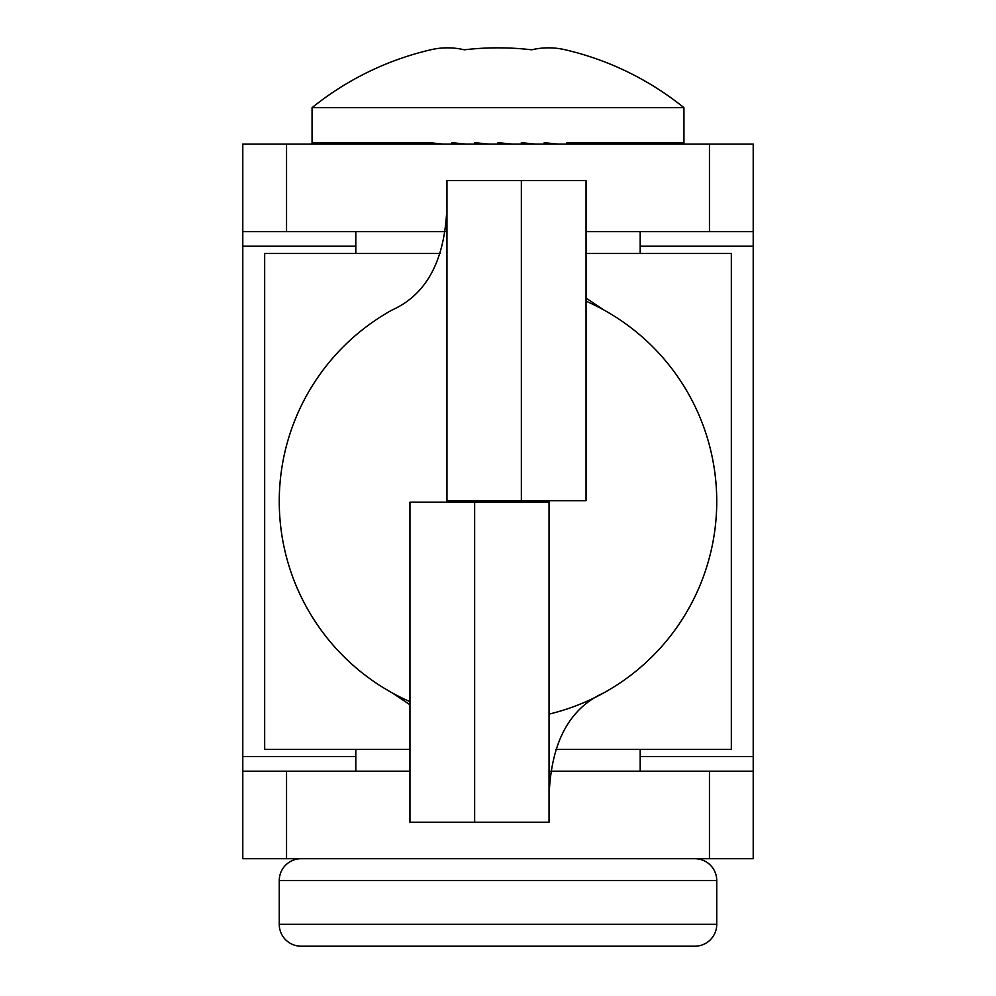<?xml version="1.0" encoding="UTF-8"?>
<svg xmlns="http://www.w3.org/2000/svg" width="996" height="996" viewBox="0 0 996 996"><rect width="100%" height="100%" fill="white"/><g stroke="black" fill="none" stroke-linecap="round" stroke-linejoin="round"><path stroke-width="1.49" d="M709.451 144.121L753.213 144.121L753.213 231.62L709.451 231.62L709.451 144.121L286.549 144.121L286.549 231.62L242.787 231.62L242.787 771.203L286.549 771.203L286.549 858.701L242.787 858.701L242.787 771.203M709.451 231.62L586.046 231.62M445.237 231.62L286.549 231.62M753.213 231.62L753.213 858.701L286.549 858.701M709.451 858.701L709.451 771.203L550.763 771.203M409.954 771.203L286.549 771.203M709.451 771.203L753.213 771.203M242.787 231.62L242.787 144.121L286.549 144.121M301.128 858.701A21.875 21.875 0 0 0 279.254 880.576L279.254 924.325L716.747 924.325L716.747 880.576L279.254 880.576M694.872 858.701A21.875 21.875 0 0 1 716.747 880.576M716.747 924.325A21.875 21.875 0 0 1 694.872 946.2L301.128 946.2A21.875 21.875 0 0 1 279.254 924.325M640.191 771.203L640.191 749.328M640.191 253.494L640.191 231.62M355.809 771.203L355.809 749.328M355.809 253.494L355.809 231.62M586.046 253.494L731.325 253.494L731.325 683.704L731.325 319.118M555.693 749.328L731.325 749.328L731.325 683.704M264.675 319.118L264.675 683.704L264.675 253.494L440.307 253.494M264.675 683.704L264.675 749.328L409.954 749.328M565.355 49.8A290.421 145.217 -90 0 0 531.677 49.8A290.421 290.421 0 0 0 464.323 49.8A290.421 145.217 90 0 0 430.646 49.8A290.421 145.217 90 0 1 464.323 49.8A290.421 290.421 0 0 1 531.677 49.8A290.421 145.217 -90 0 1 565.355 49.8A296.223 296.223 0 0 1 683.941 107.668L312.059 107.668L312.059 143.835M512.579 144.121L498 142.665L498 144.121M535.699 144.121L521.306 142.665L521.306 144.121M558.221 144.121L544.239 142.665L544.239 144.121M579.797 144.121L566.45 142.665L566.45 144.121M600.078 144.121L587.578 142.665L587.578 144.121M618.753 144.121L607.286 142.665L607.286 144.121M635.523 144.121L625.276 142.665L625.276 144.121M650.127 144.121L641.262 142.665L641.262 144.121M662.328 144.121L654.995 142.665L654.995 144.121M671.927 144.121L666.237 142.665L666.237 144.121M678.799 144.121L674.84 142.665L674.84 144.121M682.808 144.121L680.642 142.665L680.642 144.121M566.45 142.665L683.567 142.665L683.567 144.121M430.646 49.8A296.223 296.223 0 0 0 312.059 107.668M312.084 144.121L312.433 142.665L312.433 144.121M313.914 144.121L312.433 142.665L315.359 142.665L315.359 144.121M318.658 144.121L315.359 142.665L321.16 142.665L321.16 144.121M326.215 144.121L321.16 142.665L329.763 142.665L329.763 144.121M336.486 144.121L329.763 142.665L341.005 142.665L341.005 144.121M349.31 144.121L341.005 142.665L354.738 142.665L354.738 144.121M364.474 144.121L354.738 142.665L370.724 142.665L370.724 144.121M381.742 144.121L370.724 142.665L388.714 142.665L388.714 144.121M400.84 144.121L388.714 142.665L408.422 142.665L408.422 144.121M421.482 144.121L408.422 142.665L429.55 142.665L429.55 144.121M443.32 144.121L429.55 142.665M466.028 144.121L451.761 142.665L451.761 144.121M489.235 144.121L474.694 142.665L474.694 144.121M483.421 144.121L486.322 143.835M526.934 144.121L521.306 143.835M549.045 797.784C550.489 743.663 568.753 708.679 603.825 692.855A218.746 218.746 0 0 0 586.046 301.166M279.254 501.411A218.746 218.746 0 0 0 409.954 701.657A218.746 218.746 0 0 1 392.175 309.968A218.746 218.746 0 0 0 392.175 692.855L409.954 704.757M716.747 501.411A218.746 218.746 0 0 1 549.045 714.12A218.746 218.746 0 0 0 603.825 309.968L586.046 298.065M549.045 500.677L549.045 822.248L474.644 822.248L474.644 502.146L549.045 502.146M446.955 502.146L446.955 180.575L521.356 180.575L521.356 500.677L446.955 500.677M521.356 500.677L586.046 500.677L586.046 180.575L521.356 180.575M474.644 502.146L409.954 502.146L409.954 822.248L474.644 822.248M753.213 246.211L640.191 246.211M355.809 246.211L242.787 246.211M753.213 756.624L640.191 756.624M355.809 756.624L242.787 756.624M683.941 107.668L683.941 143.835M392.175 309.968C427.247 294.144 445.511 259.159 446.955 205.039"/></g></svg>
